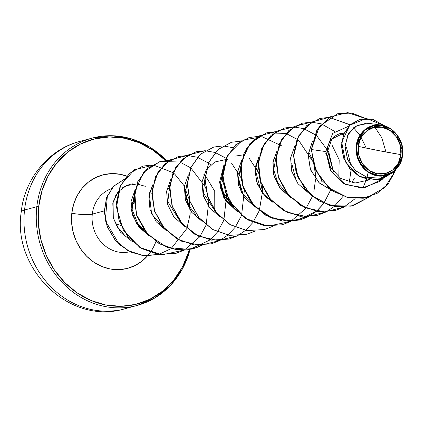<?xml version="1.0" encoding="UTF-8"?>
<svg xmlns="http://www.w3.org/2000/svg" width="424" height="424" viewBox="0 0 424 424"><rect width="100%" height="100%" fill="white"/><g stroke="black" fill="none" stroke-linecap="round" stroke-linejoin="round"><path stroke-width="0.64" d="M120.973 225.462L115.609 223.899L120.973 225.462M86.019 140.053A86.65 77.714 74.9 0 0 24.544 210.002A34.662 6.153 -173.6 0 0 21.2 212.265A34.662 6.153 6.4 0 1 24.544 210.002A86.65 77.714 -105.1 0 1 71.301 144.308M400.903 154.633L378.929 150.668L358.254 146.354C358.662 134.36 372.044 124.195 382.188 127.258C392.571 128.18 403.144 142.999 400.903 154.633A23.76 21.306 -105.1 0 1 376.973 173.729A23.76 21.306 -105.1 0 1 358.254 146.354A185.68 32.971 -173.6 0 0 378.929 150.668A185.68 32.971 -173.6 0 0 400.903 154.633L400.277 145.427L396.504 136.989L390.149 130.613L382.188 127.258L373.83 127.444L366.347 131.138L360.877 137.779L358.254 146.354L358.884 155.56L362.658 163.998L369.013 170.374L376.973 173.729L385.331 173.543L392.815 169.849L398.284 163.208L400.903 154.633M402.8 151.84C403.796 143.603 395.65 125.896 379.496 124.905C363.591 124.232 356.409 138.876 356.255 146.036L356.722 146.057A25.472 22.843 -105.1 0 1 382.374 125.584A25.472 22.843 -105.1 0 1 402.44 154.93L402.8 151.84L402.44 154.93A25.472 22.843 -105.1 0 1 376.788 175.404A25.472 22.843 -105.1 0 1 356.722 146.057L356.255 146.036L364.576 129.866L381.081 125.064L396.493 134.048L402.8 151.84M188.42 252.466L182.315 267.263L173.628 280.306L162.694 291.092L149.932 299.212L135.839 304.347L120.957 306.303L105.846 305.01L91.096 300.51L77.274 292.979L64.909 282.702L54.479 270.083L46.38 255.603L40.927 239.814L38.324 223.326L38.679 206.774L36.835 206.695L24.544 210.002L36.835 206.695A86.65 77.714 -105.1 0 1 98.463 136.719A86.65 77.714 74.9 0 0 36.835 206.695L38.679 206.774A85.256 76.463 -105.1 0 1 87.302 141.118A85.256 76.463 -105.1 0 1 165.365 160.436M166.325 160.341A86.65 77.714 74.9 0 0 98.463 136.719M156.35 240.291A48.352 43.365 -105.1 0 1 105.104 267.687A48.352 43.365 -105.1 0 1 71.804 213.203A15.471 2.745 -173.6 0 0 92.3 214.125A32.876 29.484 74.9 0 0 127.931 252.132A32.876 29.484 74.9 0 1 92.3 214.125L103.721 211.051M124.062 234.536L117.448 227.11L113.309 217.989M160.378 223.141L159.578 223.358L160.378 223.141M104.368 210.876L92.3 214.125A32.876 29.484 74.9 0 1 111.448 188.664A32.876 29.484 74.9 0 0 92.3 214.125A15.471 2.745 6.4 0 1 71.804 213.203A48.352 43.365 -105.1 0 1 126.718 176.055M344.193 132.898L331.849 139.014L326.782 153.636L330.545 167.517L340.785 178.462L354.936 183.078L369.278 179.893L354.936 183.078L340.79 178.462L330.545 167.517L326.782 153.636C327.339 143.179 331.78 136.486 340.117 133.555L344.198 132.892M355.137 182.394L354.284 183.036M285.818 191.855L277.943 183.131L273.697 169.807L275.95 157.558M291.691 163.214L295.528 178.149M242.851 193.206L238.325 179.999L240.525 167.093M232.675 206.154L221.54 189.846L222.812 171.863L220.533 183.608L223.061 194.091L232.675 206.154M255.937 172.197L260.103 187.673L255.937 172.202M195.734 214.47L188.383 205.179L185.171 194.166L187.387 181.387M220.512 181.732L224.672 197.208L220.512 181.726M168.572 188.876L169.669 186.157L167.835 201.713L179.532 220.448M185.081 191.261L189.247 206.742M137.641 223.39L132.118 209.339L134.244 195.692L132.124 209.339L137.641 223.39L144.112 229.988M118.19 191.505L113.081 202.02L113.298 218.031L120.411 232.14L132.85 242.024M135.267 189.157L131.106 201.522L132.537 215.063L138.987 227.142L149.052 235.786L136.883 224.248L131.445 210.558L135.267 189.152M166.759 231.016L156.233 221.779L149.974 209.355L148.898 196.068L152.979 184.392L149.285 193.694L151.607 213.934L166.722 230.995M184.482 226.262L173.946 217.019L167.681 204.596L166.606 191.304L170.697 179.622L166.621 191.192L167.623 204.368M188.41 174.863L184.323 186.539L185.399 199.826L191.664 212.249L202.19 221.487M219.913 216.733L209.377 207.49L203.107 195.061L202.031 181.763L206.122 170.082L202.004 182.039L203.388 195.994L209.859 208.099L219.902 216.722M223.835 165.318L219.992 186.602L225.393 200.34L237.62 211.963M255.338 207.203L241.145 192.183L237.419 172.595L241.548 160.564L237.461 172.234L238.537 185.527L244.802 197.95L255.328 207.188M273.04 202.423L265.551 196.651L257.384 184.127L254.935 171.089L259.265 155.788L255.174 167.469L256.25 180.762L262.514 193.19L273.045 202.428M290.747 197.648L280.222 188.41L273.968 175.987L272.892 162.699L276.978 151.024L273.083 161.38L273.501 174.158L279.358 187.244L290.758 197.658M308.481 192.904L297.945 183.661L291.675 171.227L290.599 157.929L294.691 146.248L290.604 157.935L291.68 171.227L297.94 183.65L308.471 192.894M343.392 134.774L340.854 133.359M312.403 141.494L308.153 154.887L310.564 169.929L319.394 183.041L332.914 191.097L318.954 182.612L310.278 169.176L308.2 154.325L312.403 141.505M348.639 126.235L332.66 133.39L325.802 151.575L330.264 169.823L343.694 183.65L362.022 188.124L379.464 181.525L382.236 179.098L364.73 187.848L345.327 184.541L330.725 170.639L325.802 151.575L332.66 133.39L348.639 126.235M381.081 125.064L369.071 123.405L357.395 125.26L348.655 133.406L345.014 145.702L347.415 159.143L355.381 170.57L367.205 177.386L380.365 178.154L392.889 172.229M402.302 156.885L393.62 171.683L381.006 176.146L367.862 172.054L358.577 160.76L356.255 146.036C354.729 153.069 358.889 170.612 374.954 175.366C391.262 179.728 401.878 164.872 402.302 156.885L402.524 155.147L402.291 157.262L393.843 172.377L377.773 180.02L359.388 176.352L345.518 162.005L341.718 142.268L349.742 125.207L366.474 118.46L384.838 125.923L372.728 119.303L360.114 119.266L350.378 124.608L343.853 133.963L341.516 145.681L343.679 157.855L349.948 168.593L359.335 176.32L370.428 179.999L381.637 179.267L395.179 171.015L402.302 156.885M326.782 153.636L325.786 153.377L326.782 153.636M337.764 113.674L319.219 126.495L311.274 149.577L315.944 170.914L329.088 188.198L347.654 197.626L367.497 197.356L347.595 197.616L329.056 188.171L315.933 170.899L311.274 149.577L316.081 170.856L329.204 188.134L347.744 197.573L367.571 197.335L384.791 187.546L395.369 170.803L388.305 183.693L377.212 193.302L363.294 198.236L348.199 197.679L333.783 191.542L321.89 180.476L314.083 165.848L311.423 149.534L325.802 151.575L311.423 149.534L319.367 126.453L337.764 113.674L351.904 113.049L365.626 118.466L347.728 112.599L330.126 116.817L316.966 130.131L311.274 149.577L316.813 130.184L329.952 116.87L347.537 112.636L365.424 118.471M360.04 119.287L350.272 124.614L343.721 133.963L341.368 145.702L343.53 157.892L349.816 168.646L359.218 176.379L370.338 180.046L381.563 179.283L370.279 180.041L359.186 176.363L349.8 168.63L343.53 157.892L341.368 145.718L343.705 134L350.229 124.651L360.04 119.287M366.267 123.209L355.402 126.384L347.722 135.097L344.977 147.261L347.85 160.139L355.789 170.936L367.221 177.391L379.883 178.239L391.341 173.442M114.766 197.096L118.084 191.876L114.766 197.096M122.483 187.811C127.926 184.843 131.551 183.555 133.353 183.947M189.258 249.551A85.256 76.463 -105.1 0 1 99.778 303.558A85.256 76.463 -105.1 0 1 38.679 206.774L41.976 190.795L48.087 175.997L56.774 162.954L67.708 152.168L80.465 144.049L94.557 138.913L109.445 136.952L124.55 138.251L139.3 142.75L153.122 150.282L165.487 160.553M128.87 176.898L120.501 174.344L111.936 173.607L103.493 174.72L95.501 177.635L88.266 182.235L82.065 188.357L77.136 195.75L73.675 204.14L71.804 213.203L71.603 222.595L73.076 231.944L76.172 240.896L80.761 249.111L86.682 256.266L93.693 262.09L101.532 266.362L109.895 268.917L118.466 269.648L126.903 268.54L134.896 265.625L142.135 261.025L147.478 255.911M190.074 249.407A86.65 77.714 -105.1 0 1 130.746 306.865A86.65 77.714 -105.1 0 1 36.835 206.695A86.65 77.714 74.9 0 0 130.746 306.865A86.65 77.714 74.9 0 0 188.866 253.637M24.544 210.002A86.65 77.714 74.9 0 0 118.455 310.172A86.65 77.714 -105.1 0 1 24.544 210.002M145.331 186.322L136.941 183.995M136.814 183.984L126.389 185.633L118.285 191.637M189.247 206.737L185.081 191.266M242.385 192.443L238.224 176.967M205.099 176.623L203.441 193.074L214.963 210.924M373.889 125.674L381.791 137.705L385.973 152.004M384.451 173.739L383.884 175.568M370.041 196.582L351.194 206.165L329.999 205.635L310.903 195.194L297.865 177.258L293.509 155.921L298.501 136.03L311.428 122.117L329.098 117.379M329.178 117.379L350.023 124.842M353.526 127.751L359.955 135.214M360.236 135.627L366.272 148.103M368.138 172.234L367.062 177.343M366.5 179.304L362.865 188.06M355.142 198.686L343.827 207.135M343.758 207.172L324.524 211.984L304.877 207.675L288.447 195.162L278.239 176.988L276.019 156.822L281.981 138.712L294.691 126.315L311.386 122.144M311.465 122.144L321.35 123.872M321.434 123.898L334.425 131.292M346.567 147.679L350.955 165.535M351.046 170.024L349.323 182.214M343.117 196.291L334.16 206.499M334.096 206.557L326.114 211.905M326.045 211.942L306.812 216.749L287.165 212.44L270.735 199.927L260.527 181.753L258.306 161.586L264.269 143.476L276.973 131.08L293.668 126.909M293.747 126.914L303.632 128.636M303.722 128.663L314.693 134.445M314.794 134.519L316.712 136.056M327.201 149.1L333.312 171.662M330.831 189.597L323.819 203.356M323.761 203.435L316.447 211.269M316.384 211.322L296.079 220.862L273.597 218.911L254.241 206.059L242.539 185.638L241.071 162.906L249.847 143.678L266.304 132.908L285.919 133.401M286.009 133.433L296.98 139.21M297.081 139.284L299 140.821L312.801 161.406M314.46 167.363L315.61 176.824M315.631 178.854L313.813 192.051M312.896 195.04L312.43 196.339M312.387 196.46L306.107 208.12M306.049 208.2L290.689 221.434M290.62 221.471L267.873 226.183L245.454 218.429L229.029 200.419L222.664 177.153L227.672 155.041L242.3 140.201L262.17 136.761L281.494 145.766M249.195 158.279L258.481 172.61M258.704 173.162L262.483 191.775L259.292 210.638M259.244 210.76L252.964 222.42M252.905 222.499L245.597 230.333M245.528 230.386L237.546 235.733M237.477 235.771L218.243 240.583L198.596 236.269L182.166 223.755L171.959 205.587L169.738 185.415L175.7 167.31L188.41 154.908L205.105 150.743M205.184 150.743L215.063 152.465M215.154 152.497L226.125 158.274M226.225 158.348L228.144 159.885M231.483 163.049L240.763 177.38M240.991 177.926L244.256 190.058M244.335 190.657L241.579 215.403M241.532 215.524L235.251 227.184M235.193 227.264L227.879 235.097M227.815 235.15L219.833 240.498M219.764 240.535L200.531 245.348L180.884 241.033L164.454 228.525L154.246 210.352L152.025 190.185L157.988 172.075L170.692 159.673L187.387 155.507M187.466 155.507L197.351 157.235M197.441 157.262L208.412 163.039M208.513 163.113L210.431 164.65M220.92 177.698L223.051 182.145M223.278 182.696L226.543 194.828M226.623 195.422L223.867 220.167M223.819 220.294L217.538 231.954M217.48 232.034L210.166 239.862M210.103 239.92L189.798 249.455L167.316 247.505L147.96 234.652L136.258 214.237L134.79 191.5L143.566 172.277L160.023 161.502L179.638 162M179.728 162.026L190.699 167.809M190.8 167.883L205.338 186.91M205.566 187.461L208.831 199.593M208.91 200.192L206.149 224.937M206.106 225.059L199.826 236.719M199.768 236.799L184.408 250.033M142.84 166.123L129.405 173.395L120.082 186.322L116.388 202.916L119.054 220.597L127.836 236.629L141.574 248.528L158.338 254.437L175.748 253.409L184.339 250.07L161.968 254.803L139.819 247.452L123.326 230.047L116.446 207.262L120.602 185.203L134.313 169.764L153.594 165.116L172.966 172.616M173.066 172.695L174.783 174.153L183.762 185.325L189.093 199.1L190.185 213.988L186.91 228.393M186.862 228.52L171.169 248.612M171.089 248.671L158.343 254.58L144.483 255.757L130.984 252.206L119.245 244.457L105.338 220.676L107.41 195.422M370.21 196.524L353.028 205.709L335.617 206.737L318.853 200.828L305.116 188.924L296.334 172.891L293.673 155.211L297.367 138.622L306.69 125.69L320.051 118.439L329.167 117.337L311.513 122.112L298.618 136.051L293.652 155.947L298.04 177.274L311.089 195.194L330.19 205.608L351.374 206.117L370.21 196.524M343.838 207.172L335.315 210.474L317.905 211.502L301.141 205.592L287.403 193.694L278.621 177.656L275.955 159.975L279.654 143.386L288.977 130.46L302.339 123.204L311.449 122.101L294.781 126.304L282.103 138.712L276.162 156.806L278.388 176.956L288.585 195.109L304.989 207.617L324.614 211.947L343.838 207.172M326.125 211.936L317.603 215.238L300.192 216.267L283.428 210.357L269.691 198.459L260.908 182.426L258.243 164.74L261.942 148.151L271.265 135.224L284.626 127.974L293.737 126.866L277.068 131.069L264.391 143.476L258.449 161.576L260.675 181.721L270.872 199.874L287.276 212.382L306.902 216.712L326.125 211.936M308.412 216.701L299.89 220.003L282.479 221.031L265.716 215.127L251.978 203.223L243.196 187.191L240.53 169.51L244.229 152.916L253.552 139.989L266.913 132.738L276.024 131.636L259.356 135.834L246.678 148.241L240.737 166.341L242.963 186.486L253.16 204.644L269.563 217.152L289.189 221.476L308.412 216.701M290.694 221.466L282.177 224.773L264.767 225.801L248.003 219.892L234.265 207.993L225.478 191.955L222.817 174.275L226.511 157.686L235.839 144.759L249.201 137.503L258.311 136.401M272.982 226.236L264.465 229.538L247.054 230.566L230.285 224.656L216.553 212.758L207.765 196.725L205.105 179.039L208.799 162.45L218.122 149.524L231.483 142.273L240.599 141.166M255.269 231.001L246.752 234.302L229.342 235.331L212.572 229.426L198.835 217.523L190.053 201.49L187.392 183.809L191.086 167.215L200.409 154.288L213.77 147.038L222.886 145.93M222.966 145.936L232.84 147.632M256.393 167.941L258.412 172.07M262.265 186.401L262.626 191.314M237.557 235.765L229.04 239.067L211.629 240.095L194.86 234.191L181.122 222.293L172.34 206.255L169.674 188.574L173.374 171.985L182.696 159.058L196.058 151.803L205.168 150.7M219.844 240.53L211.322 243.837L193.911 244.865L177.147 238.956L163.41 227.057L154.627 211.025L151.962 193.344L155.656 176.75L164.978 163.823L178.34 156.573L187.456 155.465M202.131 245.3L193.609 248.602L176.198 249.63L159.435 243.721L145.697 231.822L136.915 215.79L134.249 198.109L137.943 181.52L147.266 168.588L160.627 161.337L169.743 160.23M184.419 250.065L175.896 253.367L158.486 254.395L141.717 248.485L127.984 236.587L119.197 220.554L116.536 202.873L120.231 186.284L129.553 173.358L142.915 166.102L152.031 165M158.693 254.485L142.877 255.524L127.825 250.505L115.466 240.366L107.346 226.734L104.378 211.714L106.684 197.536L113.637 186.269L123.962 179.484M124.121 179.432L126.108 178.806L124.131 179.41M123.972 179.469L113.6 186.194L106.588 197.441L104.225 211.624L107.161 226.67L115.264 240.339L127.629 250.52L142.703 255.561L158.555 254.522M160.553 161.358L147.117 168.63L137.795 181.557L134.101 198.146L136.767 215.827L145.549 231.864L159.286 243.763L176.05 249.667L193.461 248.644L202.052 245.3M178.271 156.589L164.835 163.86L155.513 176.792L151.813 193.381L154.479 211.062L163.261 227.094L176.999 238.998L193.768 244.902L211.253 243.858M195.983 151.824L182.548 159.095L173.225 172.022L169.531 188.616L172.192 206.297L180.974 222.33L194.711 234.228L211.481 240.138L228.965 239.088M213.696 147.059L200.261 154.331L190.938 167.257L187.244 183.846L189.904 201.527L198.692 217.565L212.424 229.464L229.193 235.373L246.678 234.324M231.409 142.289L217.973 149.561L208.65 162.493L204.956 179.082L207.617 196.763L216.404 212.795L230.142 224.699L246.906 230.603L264.465 229.538M249.127 137.524L235.691 144.796L226.363 157.723L222.669 174.317L225.335 191.998L234.117 208.03L247.855 219.929L264.618 225.838L282.177 224.773M266.839 132.76L253.404 140.031L244.081 152.958L240.382 169.547L243.047 187.228L251.829 203.266L265.567 215.164L282.331 221.074L299.89 220.003M284.626 127.974L271.116 135.261L261.793 148.193L258.094 164.782L260.76 182.463L269.542 198.496L283.28 210.399L300.044 216.309L317.534 215.26M302.264 123.225L288.829 130.497L279.506 143.423L275.812 160.018L278.473 177.698L287.255 193.731L300.992 205.635L317.762 211.539L335.246 210.495M320.051 118.439L306.541 125.732L297.219 138.659L293.525 155.248L296.185 172.928L304.967 188.966L318.705 200.865L335.474 206.774L352.959 205.725M354.3 178.35L351.835 182.744M329.501 142.469L329.872 142.814M331.987 145.04L339.2 159.811L338.792 177.057M321.477 180.168L320.995 182.129M237.615 211.958L223.538 197.144L219.537 182.23L223.835 165.323M234.875 156.17L243.297 154.855M206.345 169.743L214.761 162.01L225.584 159.62M202.2 221.503L191.664 212.26L185.394 199.826L184.318 186.528L188.41 174.847M203.886 174.46L205.2 175.557M205.502 175.828L214.74 191.293L214.793 210.442M113.298 218.031L112.811 203.239L118.19 191.5M315.763 177.015L314.799 168.238M312.191 159.313L309.531 153.642M308.481 216.664L316.468 211.338M316.532 211.279L323.851 203.472M333.465 171.858L328.748 151.856L317.019 136.152M365.939 181.398L366.627 179.336M361.306 137.005L360.321 135.489M350.113 124.757L329.247 117.337M402.44 154.93L399.631 164.125L393.769 171.243L385.745 175.202L376.788 175.404L368.249 171.81L361.439 164.968L357.39 155.926L356.722 146.057L359.531 136.862L365.393 129.744L373.411 125.785L382.374 125.584L390.907 129.177L397.717 136.019L401.767 145.061L402.44 154.93M135.235 219.16L134.768 218.519M190.191 249.386L182.559 268.8L170.633 285.288L155.157 297.775L137.116 305.466L124.826 308.773C70.071 325.696 12.27 269.161 21.205 212.175C24.401 179.246 48.251 149.455 79.797 141.425L92.093 138.118L111.618 135.717L131.355 138.796L150.038 147.176L166.468 160.325M167.676 161.592L166.494 160.352M382.793 178.928L379.464 181.525M392.121 172.854L393.62 171.683M198.867 246.816L191.563 249.105M134.27 203.997L132.214 202.381M65.837 151.596L61.581 155.332M117.554 192.533L117.851 192.729"/></g></svg>
